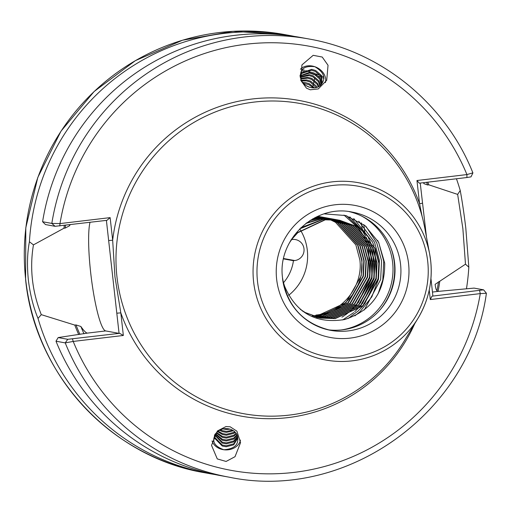 <?xml version="1.0" encoding="UTF-8"?>
<svg xmlns="http://www.w3.org/2000/svg" width="512" height="512" viewBox="0 0 512 512"><rect width="100%" height="100%" fill="white"/><g stroke="black" fill="none" stroke-linecap="round" stroke-linejoin="round"><path stroke-width="0.77" d="M291.68 239.578L292.397 239.488A10.605 10.477 -79.7 0 1 303.994 248.781A10.605 10.477 -79.7 0 1 294.758 260.544L293.44 260.704L283.546 258.906M325.408 82.605A14.496 11.661 25.7 0 0 317.12 67.68A14.496 11.661 25.7 0 0 314.874 66.726A14.496 11.661 25.7 0 0 300.403 69.235M322.227 57.043L313.184 55.315L301.946 64.896L300.755 80.326L306.432 88.128L310.24 89.798L318.272 88.934L326.714 80.269L328.038 65.274L322.227 57.043M230.131 426.784L225.984 426.554L217.382 430.982L211.526 445.363L217.28 458.918L226.099 461.446L235.021 456.691L240.557 442.637L236.89 431.162L230.131 426.784M240.429 440.058A14.496 11.802 0.8 0 1 226.259 449.907A14.496 11.802 0.8 0 1 223.827 449.747A14.496 11.802 0.8 0 1 212.064 440.896M430.938 278.458L432.902 296.026L431.994 296.186L483.603 289.837L474.08 288.102L437.914 291.411C436.57 291.13 435.635 288.774 435.123 284.339L465.478 264.186L462.867 228.589L457.651 194.406L428.851 184.832L427.629 184.979L423.827 183.622L423.744 182.656M324.269 213.869L345.754 215.546L364.89 225.51L378.618 242.253L384.704 263.155C385.024 291.84 371.654 310.63 344.608 319.526C316.198 324.077 296.25 313.094 284.762 286.579A49.843 49.248 -79.7 0 1 282.669 278.893M349.306 211.661A60.096 59.373 -79.7 0 1 394.643 263.155A60.096 59.373 -79.7 0 1 327.853 329.766M422.157 216.608L419.558 203.712L416.96 180.518L466.931 174.573L472.819 172.883M110.131 217.626L106.957 220.32L55.066 226.304L45.498 224.57L42.592 221.734L51.827 223.418L59.987 223.59L110.131 217.626L112.666 240.224L114.957 276.794L120.813 312.87L123.347 335.469L73.203 341.434L65.229 342.886L55.994 341.21L58.176 337.574L87.302 333.12C85.882 332.851 83.738 330.637 80.87 326.483L75.994 324.934L74.778 325.075L41.28 314.65L38.022 318.419C33.357 307.232 30.144 294.464 28.371 280.115C26.925 265.683 27.277 252.902 29.421 241.766A222.701 220.032 -79.7 0 1 288.922 35.347A222.701 220.032 -79.7 0 1 294.278 36.39M404.582 340.461A157.645 155.75 -79.7 0 1 237.971 412.557A157.645 155.75 -79.7 0 1 116.973 277.005A157.645 155.75 -79.7 0 1 248.518 102.867A157.645 155.75 -79.7 0 1 424.896 228.627L429.69 254.234A90.144 89.062 -79.7 0 1 430.675 260.832A90.144 89.062 -79.7 0 1 418.074 318.176A90.144 89.062 -79.7 0 1 322.803 359.405A90.144 89.062 -79.7 0 1 253.619 281.894A90.144 89.062 -79.7 0 1 328.838 182.323A90.144 89.062 -79.7 0 1 429.69 254.234L430.675 260.832C432.787 281.338 428.589 300.454 418.074 318.176L404.582 340.461M289.114 243.392A49.843 49.248 -79.7 0 1 292.461 238.554L297.741 232.73L325.235 219.814L339.597 220.237L354.854 225.805L375.2 248.39L379.2 263.379L378.413 278.931L363.194 305.754L335.264 318.586L320.704 318.125L305.216 312.518L300.32 309.357M320.531 318.093L334.912 318.522L362.842 305.69L378.061 278.867L378.854 263.315L374.848 248.326L354.502 225.741L339.418 220.205M339.597 220.237L324.89 219.75L297.389 232.666L291.232 239.661M319.462 317.882L332.768 318.131L360.691 305.299L375.917 278.477L376.704 262.925L372.698 247.936L352.358 225.35L338.342 220.026L322.739 219.36L300.877 227.706M338.17 219.994L337.267 219.814M299.667 228.902L323.091 219.424L337.446 219.846M338.515 220.058L352.704 225.414L373.05 248L377.05 262.989L376.262 278.541L361.043 305.363L333.114 318.195L319.635 317.92M318.394 317.645L330.618 317.741L358.541 304.909L373.766 278.086L374.554 262.534L370.547 247.546L350.208 224.96L336.365 219.667M337.088 219.834L336.192 219.635M336.019 219.603L335.123 219.424M305.85 223.437L320.941 219.034L335.296 219.456L320.589 218.97L306.624 222.854M335.296 219.456L336.192 219.629M337.434 219.898L350.56 225.024L370.899 247.61L374.906 262.598L374.112 278.15L358.893 304.973L330.963 317.805L318.566 317.69M317.331 317.389L328.467 317.35L356.397 304.518L371.616 277.696L372.403 262.144L368.403 247.155L348.058 224.57L336.173 219.744M336 219.699L335.11 219.482M334.938 219.443L332.794 219.002L318.438 218.579L310.438 220.25M333.869 219.213L332.973 219.034M309.907 220.582L318.79 218.643L333.146 219.066M334.221 219.277L335.11 219.469M335.29 219.507L336.179 219.718M336.352 219.763L348.41 224.634L368.749 247.219L372.755 262.208L371.968 277.76L356.742 304.582L328.819 317.414L317.504 317.434M316.269 317.107L326.317 316.96L354.246 304.128L369.466 277.306L370.253 261.754L366.253 246.765L345.907 224.179L335.085 219.642M334.912 219.59L334.022 219.354M333.85 219.309L332.96 219.091M332.787 219.053L330.65 218.611L316.294 218.189L313.056 218.694M331.718 218.822L330.822 218.643M312.691 218.899L316.64 218.253L330.995 218.675M332.07 218.886L332.966 219.078M333.139 219.117L334.029 219.328M334.202 219.373L335.085 219.61M335.258 219.654L346.259 224.243L366.605 246.829L370.605 261.818L369.818 277.37L354.592 304.192L326.669 317.024L316.442 317.152M315.219 316.8L324.166 316.57L352.096 303.738L367.315 276.922L368.109 261.363L364.102 246.374L343.763 223.789L333.984 219.558M333.818 219.507L332.934 219.251M332.762 219.2L331.872 218.963M331.699 218.918L329.92 218.496M330.637 218.662L314.874 217.715M329.568 218.432L328.672 218.253M314.624 217.85L328.851 218.285M330.989 218.726L331.878 218.938M332.051 218.982L332.941 219.219M333.114 219.264L333.997 219.52M334.163 219.571L344.109 223.853L364.454 246.438L368.454 261.427L367.667 276.979L352.448 303.802L324.518 316.634L315.386 316.851M314.17 316.467L322.022 316.179L349.946 303.347L365.171 276.531L365.958 260.973L361.952 245.984L341.613 223.398L332.89 219.501M332.717 219.45L331.84 219.168M331.667 219.117L330.784 218.861M330.611 218.81L328.838 218.336M329.555 218.528L327.77 218.106M328.493 218.272L316.134 217.088M327.424 218.042L326.522 217.869M315.962 217.171L326.701 217.894M329.901 218.592L330.79 218.829M330.963 218.874L331.846 219.13M332.019 219.181L332.896 219.456M333.069 219.507L341.958 223.462L362.304 246.048L366.304 261.037L365.517 276.589L350.298 303.411L322.368 316.243L314.336 316.525M313.12 316.115L319.872 315.789L347.795 302.957L363.021 276.141L363.808 260.582L359.802 245.594L339.462 223.008L331.782 219.475M331.61 219.411L330.739 219.11M330.566 219.059L329.69 218.778M329.517 218.726L328.634 218.47M328.461 218.419L327.578 218.182M327.405 218.138L325.626 217.715M326.342 217.882L325.446 217.69M325.274 217.651L324.378 217.478M316.864 216.742L324.55 217.504L316.973 216.691M324.55 217.504L325.446 217.677M326.688 217.946L327.584 218.157M327.757 218.202L328.64 218.438M328.813 218.483L329.696 218.739M329.869 218.79L330.746 219.066M330.918 219.123L331.795 219.418M331.962 219.475L339.814 223.072L360.154 245.658L364.16 260.646L363.373 276.198L348.147 303.021L320.218 315.853L313.293 316.173M329.741 219.482L335.514 222.291L355.859 244.877L359.859 259.866C363.328 286.202 342.323 312.666 315.923 315.072L317.722 315.398C344.128 312.992 365.133 286.528 361.658 260.192L357.658 245.203L337.312 222.618L330.675 219.469M330.502 219.405L329.632 219.085M329.466 219.021L328.589 218.72M328.416 218.669L327.539 218.387M327.366 218.336L326.483 218.08M326.317 218.029L325.427 217.792M325.254 217.747L324.365 217.53M324.192 217.491L323.296 217.299M323.123 217.261L322.227 217.088M317.434 216.48L322.4 217.114L317.498 216.448M322.4 217.114L323.302 217.286M323.475 217.325L324.371 217.517M324.544 217.555L325.434 217.766M325.606 217.811L326.49 218.048M326.662 218.093L327.546 218.349M327.718 218.4L328.595 218.675M328.768 218.733L329.645 219.027M329.811 219.085L330.688 219.405M330.854 219.469L337.664 222.682L358.003 245.267L362.01 260.256L361.222 275.808L345.997 302.63L318.074 315.462L312.25 315.795M299.706 228.87A49.843 49.248 -79.7 0 1 300.429 230.029M300.57 230.266A49.843 49.248 -79.7 0 1 307.315 250.323A49.843 49.248 -79.7 0 1 288.634 295.328M317.741 216.339L321.152 216.896M321.325 216.934L322.221 217.126M322.394 217.165L323.283 217.376M323.456 217.421L324.346 217.658M324.512 217.702L325.395 217.958M325.568 218.01L326.451 218.285M326.618 218.342L327.494 218.637M327.667 218.694L328.538 219.014M328.704 219.078L329.574 219.418M302.112 310.778L304.864 312.454L320.358 318.061M318.387 317.664L317.485 317.53M317.312 317.498L316.41 317.344M457.651 194.406L460.23 190.515C462.208 201.158 464.064 213.677 465.798 228.077L468.826 267.168A222.701 220.032 -79.7 0 1 466.458 288.832M214.714 474.496A222.701 220.032 -79.7 0 1 209.331 473.587A222.701 220.032 -79.7 0 1 38.022 318.419M237.114 434.97C239.642 443.936 235.213 448.858 223.827 449.747C213.331 445.901 211.027 440.064 216.915 432.23A11.667 9.498 0.8 0 1 226.016 428.608A11.667 9.498 0.8 0 1 237.114 434.97L237.792 438.118L233.715 444.813L226.246 446.733L222.253 446.016L214.675 438.285L214.63 434.88M214.502 435.104L214.694 437.306L222.266 445.043L226.259 445.76L233.728 443.834L237.779 437.626M214.778 434.637L222.31 442.17L226.304 442.886L233.766 440.96L237.549 436.186M237.664 436.678L233.754 441.939L226.285 443.859L222.291 443.142L214.624 434.918M215.501 433.638L222.349 439.296L226.342 440.013L233.811 438.086L237.005 434.733M237.229 435.232L233.798 439.066L226.33 440.986L222.336 440.269L215.213 434.003M216.627 432.48L222.387 436.422L226.381 437.139L233.85 435.213L236.109 433.242M236.454 433.747L233.837 436.192L226.368 438.112L222.374 437.395L216.192 432.883M218.138 431.149L222.426 433.549L226.426 434.266L233.888 432.339L234.733 431.738M235.264 432.25L233.875 433.318L226.406 435.238L222.413 434.522L217.568 431.61M220.416 429.798L222.47 430.675L226.464 431.392L232.563 430.221M233.434 430.739L226.451 432.365L222.458 431.648L219.507 430.253M230.042 429.178L226.49 429.491L223.014 428.941M313.344 87.866L308.883 84.653L303.398 83.347M302.662 82.464L305.427 82.592L309.318 83.75L314.496 87.84M306.291 85.728L309.664 87.264M300.87 79.053A11.667 9.382 25.7 0 0 307.373 86.336A11.667 9.382 25.7 0 0 320.134 85.722C326.4 78.97 324.646 72.64 314.874 66.726C303.789 65.395 299.123 69.504 300.87 79.053M321.933 83.654L321.062 76.442L315.245 71.398L311.36 70.24L301.133 73.664L300.294 74.899M300.013 75.699L301.562 72.762L311.789 69.344L315.68 70.502L321.491 75.539L322.163 83.213L320.134 85.722M321.05 84.864L319.789 79.091L313.978 74.054L310.086 72.89L300.051 76.09M300.019 75.763L310.522 71.994L314.406 73.152L320.218 78.189L321.382 84.467M319.859 85.939L318.515 81.741L312.704 76.704L308.813 75.539L300.282 77.376M300.173 76.896L309.248 74.643L313.133 75.802L318.95 80.838L320.301 85.587M318.304 86.874L317.242 84.39L311.43 79.354L307.539 78.189L300.838 78.989M300.608 78.406L307.974 77.293L311.866 78.451L317.677 83.488L318.88 86.573M316.269 87.578L310.157 82.003L306.266 80.838L301.683 80.96M301.331 80.256L306.701 79.942L310.592 81.101L316.403 86.138L317.03 87.366M293.44 260.704A42.419 41.914 -79.7 0 1 283.533 282.688M29.421 241.766L33.453 244.877L63.917 228.25L65.133 228.102L69.574 225.766L70.106 224.704M429.235 289.997L430.31 299.552L480.282 293.606L486.4 293.267C470.208 412.736 346.016 501.651 229.318 477.216A222.701 220.032 -79.7 0 1 65.229 342.886L67.738 339.309L119.635 333.318L119.066 333.363L106.394 220.384M229.318 477.216L220.077 475.539A222.701 220.032 -79.7 0 1 55.994 341.21M63.917 228.25A192.09 189.786 -79.7 0 1 64.346 225.389M302.144 69.594A192.09 189.786 -79.7 0 1 304.704 70.317M305.766 70.624A192.09 189.786 -79.7 0 1 309.952 71.917M315.898 73.939A192.09 189.786 -79.7 0 1 320.557 75.68M321.843 76.186A192.09 189.786 -79.7 0 1 323.872 76.998M427.808 182.176A192.09 189.786 -79.7 0 1 428.851 184.832M456.442 178.765A222.701 220.032 -79.7 0 1 460.23 190.515M59.795 225.926L59.987 223.59A215.635 213.043 -79.7 0 1 245.869 44.256A215.635 213.043 -79.7 0 1 466.931 174.573L466.899 177.523L470.982 176.864L472.902 172.922C445.536 103.859 381.517 51.558 308.909 38.976L299.667 37.299A222.701 220.032 -79.7 0 0 42.592 221.734M439.712 281.664A192.09 189.786 -79.7 0 1 438.054 291.437M78.701 334.554A192.09 189.786 -79.7 0 1 74.778 325.075M468.826 267.168L465.478 264.186M292.461 238.554L290.739 240.467M377.562 240.346L378.874 243.098L383.725 261.171L382.79 279.93L378.054 293.933M365.888 226.336L376.723 242.707L381.574 260.781L380.646 279.539L364.243 310.042M358.758 221.21L374.573 242.317L379.424 260.39L378.496 279.149L371.872 296.762L360.186 311.494L354.88 315.853M353.728 218.528L372.422 241.926L374.067 246.022M374.842 248.314L376.346 278.758L364.666 303.923M363.11 305.824L358.035 311.104L348.013 318.579M349.843 216.896L367.763 236.544M368.365 237.632L371.923 245.632M372.691 247.923L374.195 278.368L362.515 303.533M360.96 305.434L354.714 311.763M353.754 312.589L342.675 319.955M346.675 215.821L362.534 231.251M362.976 231.885L365.619 236.154M366.214 237.242L369.773 245.242M370.541 247.533L372.051 277.978L360.365 303.142M343.968 215.072L358.15 227.866M358.464 228.269L360.384 230.861M360.826 231.494L363.469 235.763M364.07 236.851L367.622 244.851M368.397 247.142L369.901 277.587L358.221 302.752M356.666 304.653L350.419 310.982M349.453 311.808L345.389 314.931M344.736 315.386L341.946 317.178M90.003 222.336A56.915 8.41 -96.8 0 0 92.237 284.845A56.915 8.41 -96.8 0 0 105.69 330.938L119.066 333.363M58.176 337.574L67.738 339.309M33.453 244.877C29.51 268.128 32.122 291.392 41.28 314.65M486.4 293.261L483.603 289.837M466.899 177.523L419.322 183.181L416.96 180.518M420.237 183.072L426.477 237.088M72.467 338.931L73.203 341.434A215.635 213.043 -79.7 0 0 293.894 472.403A215.635 213.043 -79.7 0 0 480.282 293.606L479.578 290.528M430.31 299.552L431.994 296.186M108.653 240.538L112.666 240.224A160.474 158.547 -79.7 0 1 252.314 98.982A160.474 158.547 -79.7 0 1 419.558 203.712L422.496 203.2M119.635 333.318L123.347 335.469M414.739 323.686A160.474 158.547 -79.7 0 1 263.75 418.598A160.474 158.547 -79.7 0 1 120.813 312.87L116.806 313.19M294.758 260.544L283.622 258.522M437.914 291.411L432.461 292.058M408.57 263.597A67.162 66.362 -79.7 0 1 350.086 338.125A67.162 66.362 -79.7 0 1 276.646 279.29A67.162 66.362 -79.7 0 1 335.13 204.768A67.162 66.362 -79.7 0 1 408.57 263.597M282.515 278.272A60.096 59.373 100.3 0 0 330.797 330.374A60.096 59.373 100.3 0 0 400.55 264.23A60.096 59.373 100.3 0 0 352.269 212.122C314.886 203.84 276.845 239.891 282.598 278.31C287.366 306.432 303.43 323.782 330.797 330.374M361.99 216.237A60.973 60.243 -79.7 0 1 392.627 262.528A60.973 60.243 -79.7 0 1 341.338 329.946M390.797 247.686A62.214 61.472 -79.7 0 1 394.304 262.47A62.214 61.472 -79.7 0 1 379.366 310.63M209.331 473.587L204.602 472.73A222.701 220.032 -79.7 0 1 25.683 279.629A222.701 220.032 -79.7 0 1 284.192 34.49L288.922 35.347M427.699 261.318A86.643 85.606 -79.7 0 1 352.256 357.459A86.643 85.606 -79.7 0 1 257.517 281.568A86.643 85.606 -79.7 0 1 332.96 185.427A86.643 85.606 -79.7 0 1 427.699 261.318M69.574 225.766A187.354 185.107 -79.7 0 1 69.741 224.742M65.133 228.102A190.886 188.595 -79.7 0 1 65.568 225.242M302.106 70.829A190.886 188.595 -79.7 0 1 303.283 71.162M303.994 71.36A190.886 188.595 -79.7 0 1 306.298 72.038M308.621 72.749A190.886 188.595 -79.7 0 1 316.211 75.322M318.784 76.282A190.886 188.595 -79.7 0 1 321.542 77.35M322.47 77.722A190.886 188.595 -79.7 0 1 324.013 78.355M426.579 182.317A190.886 188.595 -79.7 0 1 427.629 184.979M84 333.792A187.354 185.107 -79.7 0 1 80.87 326.483M79.923 334.368A190.886 188.595 -79.7 0 1 75.994 324.934M438.49 281.805A190.886 188.595 -79.7 0 1 436.966 290.816M364.755 231.642A148.467 146.688 100.3 0 0 363.802 224.646M55.066 226.304L51.827 223.418A222.701 220.032 -79.7 0 1 308.909 38.976M361.286 222.829A147.142 145.376 -79.7 0 1 362.496 231.219M87.302 333.12L105.69 330.938M204.602 472.73C111.334 457.286 34.797 374.675 25.6 279.59L25.792 227.808L37.805 177.421L61.005 131.155L94.125 91.514L135.386 60.64L182.547 40.211L233.062 31.334L284.192 34.49M320.25 216.723L317.85 216.288M214.483 436.352L214.496 435.373M314.829 78.054L314.387 79.93M314.138 80.966L313.658 82.995M313.408 84.051L312.915 86.106M312.666 87.174L312.512 87.821"/></g></svg>
